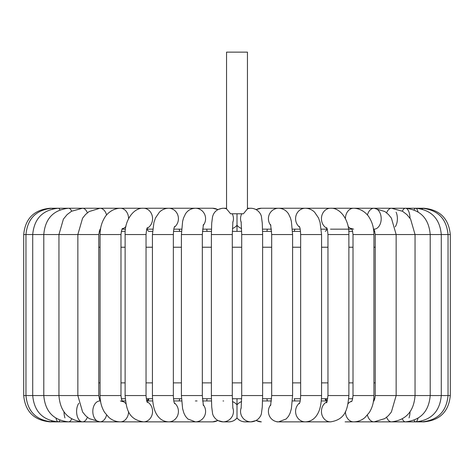 <?xml version="1.0" encoding="UTF-8"?>
<svg xmlns="http://www.w3.org/2000/svg" width="474" height="474" viewBox="0 0 474 474"><rect width="100%" height="100%" fill="white"/><g stroke="black" fill="none" stroke-linecap="round" stroke-linejoin="round"><path stroke-width="0.71" d="M243.411 213.774L230.589 213.774L226.542 208.862L226.542 52.134L247.458 52.134L247.458 208.868L243.411 213.774M237 213.774L237 231.383L241.675 231.383L232.325 231.383M99.244 231.383L100.21 231.383L99.244 231.383M121.338 231.383L125.243 231.383L121.338 231.383M348.757 231.383L352.662 231.383L348.757 231.383M373.79 231.383L374.756 231.383L373.79 231.383L373.548 229.167M300.492 231.383L292.535 231.383L294.218 231.383L294.875 229.167M271.596 231.383L262.596 231.383M206.717 229.167L207.061 231.383L211.404 231.383L202.404 231.383M181.465 231.383L173.508 231.383L179.782 231.383L179.125 229.167M152.527 231.383L148.67 231.383M99.333 398.99L100.21 398.729M122.138 400.945L125.468 400.945L122.138 400.945L121.338 398.729L125.243 398.729M146.656 400.945L148.67 398.723L146.282 398.729L152.527 398.729L148.682 398.729M179.125 400.945L179.782 398.729L173.508 398.729L181.465 398.729M202.404 398.729L211.404 398.729M232.325 398.729L241.675 398.729M262.596 398.729L271.596 398.729M294.218 398.729L300.492 398.729L294.218 398.729L294.875 400.945M325.318 398.729L321.473 398.729L327.718 398.729L325.33 398.729L327.344 400.945M348.757 398.729L352.662 398.729M373.79 398.729L374.709 398.865M267.283 229.167L266.939 231.383M207.061 398.729L206.717 400.945M237 398.729L237 418.003C234.891 420.485 232.171 421.777 228.829 421.866A10.458 10.428 -90 0 0 237 417.908A10.458 10.428 90 0 0 245.171 421.866L250.971 421.866C258.194 421.558 261.269 415.538 261.452 413.316L262.288 406.858L262.62 395.559L241.699 395.559L241.13 408.357M266.939 398.729L267.283 400.945M325.235 399.475L325.976 400.945M148.765 399.475L148.024 400.945M226.542 208.246L223.029 208.246C217.335 208.85 213.839 211.73 212.53 216.885L211.712 223.218L211.38 234.553L232.301 234.553L232.87 221.761M232.224 213.774A10.458 10.428 90 0 1 232.775 222.424M223.029 208.246A10.458 10.428 90 0 1 226.542 208.862M241.13 221.761L241.699 234.553L262.62 234.553L262.62 395.559M247.458 208.862A10.458 10.428 -90 0 1 250.971 208.246C258.194 208.56 261.269 214.574 261.452 216.796L262.288 223.254L262.62 234.553M241.225 222.424A10.458 10.428 -90 0 1 241.776 213.774M241.604 228.539A10.458 10.428 -90 0 1 237 225.209A10.458 10.428 90 0 1 232.396 228.539M98.764 247.232L100.073 247.232M120.989 247.232L125.118 247.232M146.039 247.232L152.432 247.232M173.354 247.232L181.406 247.232M202.321 247.232L211.38 247.232M232.301 247.232L241.699 247.232M262.62 247.232L271.679 247.232M292.594 247.232L300.646 247.232M321.568 247.232L327.961 247.232M348.882 247.232L353.012 247.232M373.927 247.232L375.236 247.232M375.236 382.879L373.927 382.879M353.012 382.879L348.882 382.879M327.961 382.879L321.568 382.879M300.646 382.879L292.594 382.879M271.679 382.879L262.62 382.879M241.699 382.879L232.301 382.879M211.38 382.879L202.321 382.879M181.406 382.879L173.354 382.879M152.432 382.879L146.039 382.879M125.118 382.879L120.989 382.879M100.073 382.879L98.764 382.879M217.767 209.65A10.458 10.197 90 0 0 212.666 208.246L52.093 208.246A10.458 1.558 90 0 1 52.638 208.904M50.007 421.783L50.007 421.866C34.027 420.308 25.258 411.539 23.7 395.559L25.963 395.559L25.963 234.553C27.504 218.585 36.214 209.816 52.093 208.246L50.007 208.246C34.027 209.81 25.258 218.579 23.7 234.553L98.764 234.553C99.57 230.192 100.192 228.35 100.63 229.019M51.441 420.9A10.458 1.558 -90 0 0 52.093 421.866A10.458 1.558 -90 0 0 52.638 421.208M55.979 418.24A10.458 3.081 -90 0 0 58.314 421.866L52.093 421.866C36.214 420.296 27.504 411.527 25.963 395.559L98.764 395.559C99.57 399.92 100.192 401.768 100.63 401.099L99.925 400.945A10.458 7.116 -90 0 0 92.809 411.408A10.458 7.116 -90 0 0 99.925 421.866A10.458 7.116 -90 0 0 105.495 417.908A10.458 7.116 -90 0 0 106.579 415.094M59.961 209.869A10.458 3.081 90 0 0 58.314 208.246L58.314 208.246C42.719 209.852 34.187 218.621 32.712 234.553L32.712 395.559C34.187 411.497 42.719 420.266 58.314 421.866A10.458 3.081 -90 0 0 59.961 420.242M50.007 421.866L68.523 421.866A10.458 4.539 -90 0 0 71.669 418.945M63.99 411.876A10.458 4.539 -90 0 0 64.968 417.908M78.797 403.267A10.458 5.889 -90 0 0 76.942 414.892A10.458 5.889 -90 0 0 82.5 421.866L68.523 421.866C53.396 420.213 45.149 411.444 43.786 395.559L43.786 234.553C45.149 218.674 53.396 209.905 68.523 208.246A10.458 4.539 90 0 1 71.669 211.173M147.13 401.822A10.458 9.059 -90 0 1 150.602 417.908A10.458 9.059 -90 0 1 143.504 421.866L82.5 421.866A10.458 5.889 -90 0 0 87.115 417.908A10.458 5.889 -90 0 0 87.37 417.28M82.5 421.866C67.983 420.13 60.133 411.361 58.948 395.559L58.948 234.553L63.409 219.101L67.112 214.598L71.503 211.268L82.5 208.246A10.458 5.889 90 0 1 87.37 212.832M99.925 421.866L89.153 418.589L85.587 415.662L82.618 412.013L77.849 395.559L77.849 234.553L82.589 218.147L85.539 214.497L89.088 211.57L99.925 208.246A10.458 7.116 90 0 1 106.579 215.024M168.827 421.866L120.414 421.866A10.458 8.177 -90 0 0 126.819 417.908A10.458 8.177 -90 0 0 128.59 411.527M125.93 403.688A10.458 8.177 -90 0 0 122.298 401.229M122.582 228.504C122.073 228.338 121.54 230.352 120.989 234.553L100.073 234.553C100.091 228.284 101.596 222.673 104.606 217.726C106.389 214.361 112.113 208.376 120.414 208.246A10.458 8.177 90 0 1 126.819 212.21A10.458 8.177 90 0 1 128.59 218.585M125.93 226.424A10.458 8.177 90 0 1 122.298 228.883M120.414 421.866C116.16 421.807 112.356 420.361 109.002 417.523L104.63 412.421C101.608 407.468 100.091 401.851 100.073 395.559L120.989 395.559C121.54 399.76 122.073 401.78 122.582 401.614L120.414 400.945M147.473 227.644C146.946 227.798 146.466 230.097 146.039 234.553L125.118 234.553C124.437 220.659 133.55 207.458 143.504 208.246A10.458 9.059 90 0 1 150.602 212.21A10.458 9.059 90 0 1 147.13 228.29M143.504 421.866C127.494 419.419 126.315 407.599 125.118 395.559L146.039 395.559C146.466 400.015 146.946 402.319 147.473 402.467M197.054 421.866L168.685 421.866A10.458 9.735 -90 0 0 177.963 414.578A10.458 9.735 -90 0 0 174.308 402.87M174.645 226.394C174.396 227.526 173.697 227.022 173.354 234.553L152.432 234.553L153.949 222.33L155.519 217.904L159.43 212.145C162.031 209.621 165.112 208.323 168.685 208.246A10.458 9.735 90 0 1 177.963 215.54A10.458 9.735 90 0 1 174.308 227.247M168.685 421.866C163.832 421.653 160.022 419.472 157.244 415.325C154.921 411.847 152.741 406.698 152.432 395.559L173.354 395.559C173.697 403.09 174.396 402.586 174.645 403.724M232.775 407.693A10.458 10.428 -90 0 1 223.029 421.866L217.939 420.562L212.666 421.866L195.389 421.866A10.458 10.197 -90 0 0 203.127 404.595M212.666 421.866A10.458 10.197 -90 0 0 217.767 420.462M203.387 224.593L202.321 234.553L181.406 234.553L182.626 221.37L183.533 218.004L185.512 213.81C187.852 210.284 191.146 208.43 195.389 208.246A10.458 10.197 90 0 1 203.127 225.517M195.389 421.866L187.799 418.957L185.488 416.267L183.942 413.239L182.603 408.653L181.406 395.559L202.321 395.559L203.387 405.525M223.669 400.968A10.458 10.428 -90 0 0 223.029 400.945M241.604 401.579A10.458 10.428 90 0 0 237 404.909A10.458 10.428 -90 0 0 232.396 401.579M237 418.003C239.109 420.485 241.829 421.777 245.171 421.866C241.829 421.777 239.109 420.485 237 418.003C234.891 420.485 232.171 421.777 228.829 421.866L223.029 421.866C215.806 421.558 212.731 415.538 212.548 413.316L211.712 406.858L211.38 395.559L232.301 395.559L232.87 408.357M241.225 407.693A10.458 10.428 90 0 0 250.971 421.866L256.061 420.562L261.334 421.866A10.458 10.197 90 0 1 256.233 420.462M270.873 404.595A10.458 10.197 90 0 0 278.611 421.866L276.946 421.866M256.233 209.65A10.458 10.197 -90 0 1 261.334 208.246L374.075 208.246A10.458 7.116 -90 0 1 381.191 218.71A10.458 7.116 -90 0 1 374.075 229.167L373.37 229.019C373.808 228.35 374.43 230.192 375.236 234.553L450.3 234.553C448.742 218.579 439.973 209.81 423.993 208.246L423.993 208.335M270.873 225.517A10.458 10.197 -90 0 1 278.611 208.246C282.854 208.43 286.148 210.284 288.488 213.81L290.467 218.004L291.374 221.37L292.594 234.553L292.594 395.559L271.679 395.559L270.613 405.525M270.613 224.593L271.679 234.553L292.594 234.553M299.692 402.87A10.458 9.735 90 0 0 296.037 414.578A10.458 9.735 90 0 0 305.315 421.866L278.611 421.866L286.201 418.957L288.512 416.267L290.058 413.239L291.397 408.653L292.594 395.559M299.692 227.247A10.458 9.735 -90 0 1 297.69 212.21A10.458 9.735 -90 0 1 305.315 208.246C308.888 208.323 311.969 209.621 314.57 212.145L318.481 217.904L320.051 222.33L321.568 234.553L321.568 395.559L300.646 395.559C300.285 403.226 299.615 402.533 299.355 403.724M299.355 226.394C299.604 227.526 300.303 227.022 300.646 234.553L321.568 234.553M326.87 401.822A10.458 9.059 90 0 0 321.633 413.547A10.458 9.059 90 0 0 330.496 421.866L305.315 421.866C310.168 421.653 313.978 419.472 316.756 415.325C319.079 411.847 321.259 406.698 321.568 395.559M326.87 228.29A10.458 9.059 -90 0 1 323.398 212.21A10.458 9.059 -90 0 1 330.496 208.246C340.451 207.458 349.563 220.659 348.882 234.553L348.882 395.559L327.961 395.559C327.09 401.472 326.61 403.771 326.527 402.467M326.527 227.644C327.054 227.798 327.534 230.097 327.961 234.553L348.882 234.553M351.702 401.229A10.458 8.177 90 0 0 348.07 403.688M345.41 411.527A10.458 8.177 90 0 0 353.586 421.866L345.125 421.866M351.702 228.883A10.458 8.177 -90 0 1 348.07 226.424M345.41 218.585A10.458 8.177 -90 0 1 353.586 208.246C361.887 208.376 367.611 214.361 369.394 217.726C372.404 222.673 373.909 228.284 373.927 234.553L373.927 395.559L353.012 395.559C352.466 399.748 351.939 401.762 351.418 401.614M353.586 229.167L351.418 228.504C351.927 228.338 352.46 230.352 353.012 234.553L373.927 234.553M367.421 415.094A10.458 7.116 90 0 0 368.505 417.908A10.458 7.116 90 0 0 374.075 421.866L353.586 421.866C357.84 421.807 361.644 420.361 364.998 417.523L369.37 412.421C372.392 407.468 373.909 401.851 373.927 395.559M367.421 215.024A10.458 7.116 -90 0 1 368.505 212.21A10.458 7.116 -90 0 1 374.075 208.246L405.477 208.246A10.458 4.539 -90 0 1 410.01 218.241M374.075 400.945L373.37 401.099C373.311 400.465 374.496 402.011 375.236 395.559L450.3 395.559C448.742 411.539 439.973 420.308 423.993 421.866L374.075 421.866L384.847 418.589L388.413 415.662L391.382 412.013L396.151 395.559L396.151 234.553L391.411 218.147L388.461 214.497L384.912 211.57L374.075 208.246M386.63 417.28A10.458 5.889 90 0 0 391.5 421.866C406.017 420.13 413.867 411.361 415.052 395.559L415.052 234.553L410.591 219.101L406.888 214.598L402.497 211.268L391.5 208.246A10.458 5.889 -90 0 0 386.63 212.832M396.116 212.21A10.458 5.889 -90 0 1 395.203 226.845M409.032 417.908A10.458 4.539 90 0 0 410.01 411.876M402.331 418.945A10.458 4.539 90 0 0 405.477 421.866L415.686 421.866A10.458 3.081 90 0 0 418.021 418.24M402.331 211.173A10.458 4.539 -90 0 1 405.477 208.246L415.686 208.246A10.458 3.081 -90 0 1 418.021 211.872M414.039 420.242A10.458 3.081 90 0 0 415.686 421.866C431.281 420.266 439.813 411.497 441.288 395.559L441.288 234.553C439.813 218.621 431.281 209.852 415.686 208.246L421.907 208.246A10.458 1.558 -90 0 1 422.559 209.212M414.039 209.869A10.458 3.081 -90 0 1 415.686 208.246L415.686 208.246M421.362 421.208A10.458 1.558 90 0 0 421.907 421.866L405.477 421.866C420.604 420.213 428.851 411.444 430.214 395.559L430.214 234.553C428.851 218.674 420.604 209.905 405.477 208.246L405.477 208.246M421.362 208.904A10.458 1.558 -90 0 1 421.907 208.246L423.993 208.246M247.458 208.246L251.682 208.27M255.385 209.218L253.276 208.501M222.241 208.276L217.939 209.555L212.666 208.246M148.67 231.389L146.656 229.167M325.33 231.389L327.344 229.167M98.764 234.553L98.764 395.559M125.468 229.167L122.138 229.167M100.073 234.553L100.073 395.559M120.989 234.553L120.989 395.559M146.804 400.945L152.711 400.945M152.711 229.167L146.804 229.167M125.118 234.553L125.118 395.559M146.039 234.553L146.039 395.559M173.828 400.945L181.583 400.945M195.389 400.945L197.054 400.945M181.583 229.167L173.828 229.167M152.432 234.553L152.432 395.559M173.354 234.553L173.354 395.559M202.576 400.945L211.451 400.945M211.451 229.167L202.576 229.167M181.406 234.553L181.406 395.559M202.321 234.553L202.321 395.559M211.38 234.553L211.38 395.559M232.301 234.553L232.301 395.559M241.699 234.553L241.699 395.559M271.424 400.945L262.549 400.945M256.061 209.555L261.334 208.246M262.549 229.167L271.424 229.167M271.679 234.553L271.679 395.559M300.172 400.945L292.417 400.945M292.417 229.167L300.172 229.167M300.646 234.553L300.646 395.559M327.196 400.945L321.289 400.945M321.289 229.167L327.196 229.167M330.496 421.866C346.506 419.419 347.685 407.599 348.882 395.559M327.961 234.553L327.961 395.559M330.496 229.167L351.862 229.167M353.012 234.553L353.012 395.559M375.236 234.553L375.236 395.559M421.907 421.866C437.786 420.296 446.496 411.527 448.037 395.559L448.037 234.553C446.496 218.585 437.786 209.816 421.907 208.246L421.907 208.246M450.3 234.553L450.3 395.559M374.626 399.108L374.365 399.712M374.039 400.311L373.725 400.749M256.061 420.562L261.322 421.866M100.21 231.383L100.482 229.167M23.7 234.553L23.7 395.559"/></g></svg>
